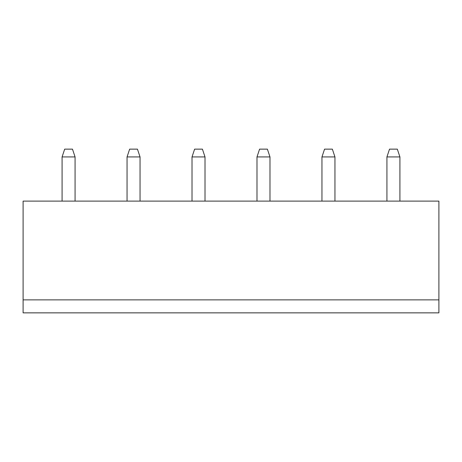 <?xml version="1.0" encoding="UTF-8"?>
<svg xmlns="http://www.w3.org/2000/svg" width="462" height="462" viewBox="0 0 462 462"><rect width="100%" height="100%" fill="white"/><g stroke="black" fill="none" stroke-linecap="round" stroke-linejoin="round"><path stroke-width="0.69" d="M23.1 299.867L438.9 299.867L438.9 201.114L23.1 201.114L23.1 312.861L438.9 312.861L438.9 299.867M399.919 201.114L399.919 156.936L386.925 156.936L386.925 201.114M334.95 201.114L334.95 156.936L321.956 156.936L321.956 201.114M256.988 201.114L256.988 156.936L269.981 156.936L269.981 201.114M127.05 201.114L127.05 156.936L140.044 156.936L140.044 201.114M205.013 201.114L205.013 156.936L192.019 156.936L192.019 201.114M62.081 201.114L62.081 156.936L75.075 156.936L75.075 201.114M386.925 156.936L389.524 149.139L397.32 149.139L399.919 156.936M321.956 156.936L324.555 149.139L332.351 149.139L334.95 156.936M269.981 156.936L267.382 149.139L259.586 149.139L256.988 156.936M140.044 156.936L137.445 149.139L129.649 149.139L127.05 156.936M192.019 156.936L194.618 149.139L202.414 149.139L205.013 156.936M75.075 156.936L72.476 149.139L64.68 149.139L62.081 156.936"/></g></svg>
